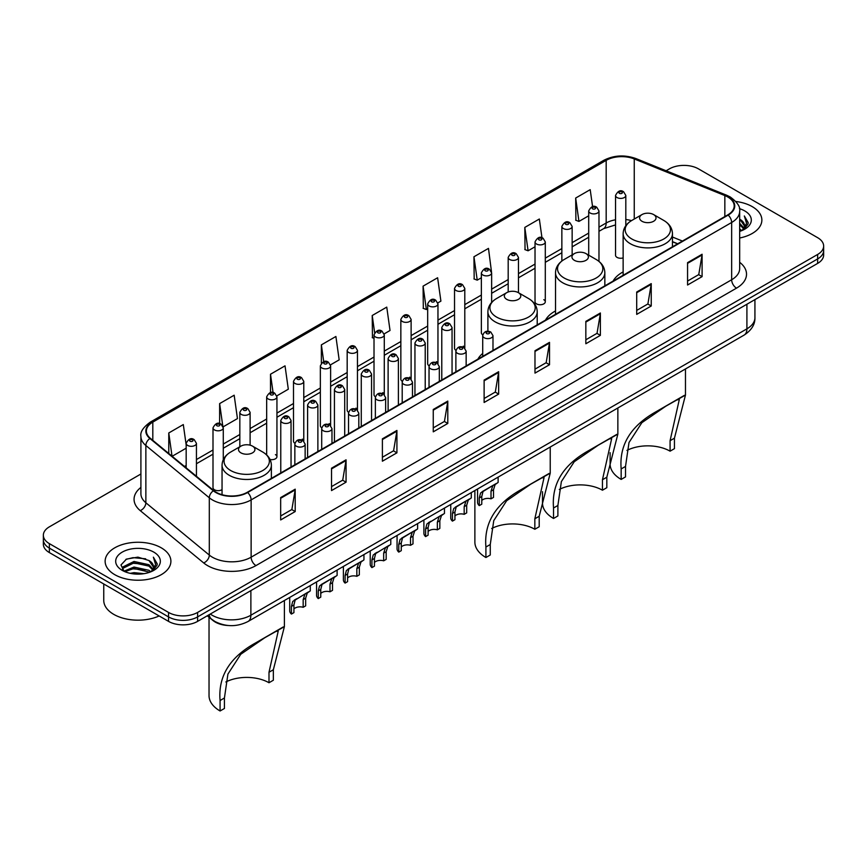 <?xml version="1.0" encoding="UTF-8"?>
<svg xmlns="http://www.w3.org/2000/svg" width="867" height="867" viewBox="0 0 867 867"><rect width="100%" height="100%" fill="white"/><g stroke="black" fill="none" stroke-linecap="round" stroke-linejoin="round"><path stroke-width="1.3" d="M482.713 353.433A36.306 20.96 0 0 0 477.88 359.155M555.519 310.939A36.306 20.96 0 0 0 545.506 320.118M623.135 271.902A36.306 20.96 0 0 0 613.121 281.071M545.3 301.77L545.3 241.926A5.137 2.969 180 0 1 542.135 244.667A5.137 2.969 180 0 1 536.532 244.017A5.137 2.969 180 0 1 535.026 241.926L535.026 301.77A5.137 2.969 0 0 0 536.532 303.873A5.137 2.969 0 0 0 542.135 304.512A5.137 2.969 0 0 0 545.3 301.77A5.137 2.969 0 0 0 543.793 299.679M491.632 302.453L491.632 272.91A5.137 2.969 180 0 1 488.457 275.652A5.137 2.969 180 0 1 482.865 275.012A5.137 2.969 180 0 1 481.358 272.91L481.358 332.755A5.137 2.969 0 0 0 482.8 334.825M464.799 348.122L464.799 288.408A5.137 2.969 180 0 1 461.623 291.149A5.137 2.969 180 0 1 456.02 290.499A5.137 2.969 180 0 1 454.525 288.408L454.525 348.252A5.137 2.969 0 0 0 455.966 350.311M436.459 361.647A5.137 2.969 0 0 1 437.954 363.609L437.965 303.894A5.137 2.969 180 0 1 434.79 306.636A5.137 2.969 180 0 1 429.187 305.997A5.137 2.969 180 0 1 427.68 303.894L427.68 363.75A5.137 2.969 0 0 0 429.132 365.809M409.614 377.145A5.137 2.969 0 0 1 411.121 379.107L411.121 319.392A5.137 2.969 180 0 1 407.956 322.134A5.137 2.969 180 0 1 402.353 321.484A5.137 2.969 180 0 1 400.847 319.392L400.847 379.237A5.137 2.969 0 0 0 402.299 381.307M382.78 392.632A5.137 2.969 0 0 1 384.287 394.604L384.287 334.89A5.137 2.969 180 0 1 381.112 337.621A5.137 2.969 180 0 1 375.519 336.981A5.137 2.969 180 0 1 374.013 334.89L374.013 394.734A5.137 2.969 0 0 0 375.454 396.793M357.453 410.102L357.453 350.376A5.137 2.969 180 0 1 354.278 353.118A5.137 2.969 180 0 1 348.686 352.479A5.137 2.969 180 0 1 347.179 350.376L347.179 410.232A5.137 2.969 0 0 0 348.621 412.291M329.113 423.627A5.137 2.969 0 0 1 330.609 425.589L330.62 365.874A5.137 2.969 180 0 1 327.444 368.616A5.137 2.969 180 0 1 321.841 367.966A5.137 2.969 180 0 1 320.346 365.874L320.346 425.719A5.137 2.969 0 0 0 321.787 427.789M302.28 439.114A5.137 2.969 0 0 1 303.775 441.086L303.775 381.361A5.137 2.969 180 0 1 300.611 384.103A5.137 2.969 180 0 1 295.008 383.463A5.137 2.969 180 0 1 293.501 381.361L293.501 441.216A5.137 2.969 0 0 0 294.953 443.275M223.274 459.738L223.274 427.843A5.137 2.969 180 0 1 220.099 430.585A5.137 2.969 180 0 1 214.507 429.945A5.137 2.969 180 0 1 213 427.843L213 487.698A5.137 2.969 0 0 0 214.507 489.79A5.137 2.969 0 0 0 222.05 489.617M625.811 225.691L625.811 195.443A5.137 2.969 180 0 1 622.636 198.185A5.137 2.969 180 0 1 617.044 197.535A5.137 2.969 180 0 1 615.537 195.443L615.537 255.288A5.137 2.969 0 0 0 617.044 257.391A5.137 2.969 0 0 0 623.135 257.9M677.582 243.855L672.456 241.785M464.788 348.122A5.137 2.969 0 0 0 463.292 346.161M357.442 410.091A5.137 2.969 0 0 0 355.947 408.129M270.038 459.488A5.137 2.969 0 0 0 276.941 456.703A5.137 2.969 0 0 0 275.435 454.611M228.379 625.519A20.548 11.867 180 0 1 212.979 620.49L207.278 615.787M140.909 474L49.365 526.843A20.548 11.867 0 0 0 43.35 535.242L43.35 544.183A20.548 11.867 0 0 0 49.365 552.582L168.534 621.379A20.548 11.867 0 0 0 197.6 621.379L817.635 263.405A20.548 11.867 0 0 0 823.65 255.017L823.65 250.541A20.548 11.867 0 0 1 817.635 258.93A20.548 11.867 0 0 0 823.65 250.541L823.65 246.065A20.548 11.867 0 0 0 817.635 237.677L698.466 168.87A20.548 11.867 0 0 0 669.4 168.87L666.127 170.766M43.35 535.242A20.548 11.867 0 0 0 49.365 543.631L168.534 612.427A20.548 11.867 0 0 0 197.6 612.427L197.6 616.903L817.635 258.93L197.6 616.903A20.548 11.867 0 0 1 168.534 616.903A20.548 11.867 0 0 0 197.6 616.903L197.6 621.379M49.365 543.631L49.365 548.107L168.534 616.903L49.365 548.107A20.548 11.867 0 0 1 43.35 539.718A20.548 11.867 0 0 0 49.365 548.107L49.365 552.582M752.242 206.628A32.881 18.987 0 0 0 735.812 201.48A32.881 18.987 0 0 1 752.242 206.628A32.881 18.987 0 0 1 761.865 220.055A32.881 18.987 0 0 0 752.242 206.628M161.262 547.825A32.881 18.987 0 0 0 125.433 543.707A32.881 18.987 0 0 0 105.135 561.252A32.881 18.987 0 0 0 114.758 574.669A32.881 18.987 0 0 0 150.598 578.788A32.881 18.987 0 0 0 170.897 561.252A32.881 18.987 0 0 0 161.262 547.825A32.881 18.987 0 0 0 125.433 543.707A32.881 18.987 0 0 0 105.135 561.252A32.881 18.987 0 0 0 114.758 574.669A32.881 18.987 0 0 0 150.598 578.788A32.881 18.987 0 0 0 170.897 561.252A32.881 18.987 0 0 0 161.262 547.825M727.771 196.982A21.924 12.658 180 0 1 734.197 205.934A21.924 12.658 180 0 1 727.771 214.875L247.247 492.304A21.924 12.658 180 0 1 213.791 490.614L150.349 438.312A21.924 12.658 180 0 1 146.382 431.051A21.924 12.658 180 0 1 152.809 422.099L606.174 160.352A21.924 12.658 180 0 1 634.243 158.932L724.845 195.563A21.924 12.658 180 0 1 727.771 196.982M728.161 196.755A22.466 12.972 0 0 0 725.159 195.303L634.557 158.672A22.466 12.972 0 0 0 605.784 160.135L152.419 421.882A22.466 12.972 0 0 0 149.904 438.496L213.336 490.798A22.466 12.972 0 0 0 247.637 492.532L728.161 215.103A22.466 12.972 0 0 0 728.161 196.755M280.67 497.571L280.67 519.94L295.203 511.552L295.203 489.172L280.67 497.571M280.67 515.973L291.865 509.514L295.148 489.92A5.484 3.165 -120 0 0 295.203 489.172M291.767 509.568L295.203 511.552M331.53 468.202L331.53 490.581L346.063 482.182L346.063 459.813L331.53 468.202M331.53 486.604L342.725 480.145L346.009 460.55A5.484 3.165 -120 0 0 346.063 459.813M342.628 480.199L346.063 482.182M382.39 438.832L382.39 461.211L396.923 452.823L396.923 430.444L382.39 438.832M382.39 457.245L393.585 450.775L396.869 431.192A5.484 3.165 -120 0 0 396.923 430.444M393.488 450.84L396.923 452.823M433.262 409.473L433.262 431.842L447.795 423.454L447.795 401.085L433.262 409.473M433.262 427.875L444.446 421.416L447.73 401.822A5.484 3.165 -120 0 0 447.795 401.085M444.348 421.47L447.795 423.454M687.564 262.647L687.564 285.015L702.097 276.627L702.097 254.259L687.564 262.647M687.564 281.049L698.759 274.59L702.042 254.996A5.484 3.165 -120 0 0 702.097 254.259M698.661 274.644L702.097 276.627M636.703 292.016L636.703 314.385L651.236 305.997L651.236 283.617L636.703 292.016M636.703 310.419L647.898 303.959L651.182 284.365A5.484 3.165 -120 0 0 651.236 283.617M647.801 304.014L651.236 305.997M585.843 321.375L585.843 343.755L600.376 335.356L600.376 312.987L585.843 321.375M585.843 339.777L597.038 333.318L600.322 313.735A5.484 3.165 -120 0 0 600.376 312.987M596.94 333.372L600.376 335.356M534.982 350.745L534.982 373.113L549.515 364.725L549.515 342.357L534.982 350.745M534.982 369.147L546.177 362.688L549.45 343.094A5.484 3.165 -120 0 0 549.515 342.357M546.08 362.742L549.515 364.725M484.122 380.104L484.122 402.483L498.655 394.095L498.655 371.715L484.122 380.104M484.122 398.506L495.317 392.047L498.59 372.463A5.484 3.165 -120 0 0 498.655 371.715M495.22 392.101L498.655 394.095M739.67 238.002A32.881 18.987 0 0 0 761.865 220.055A32.881 18.987 0 0 1 739.67 238.002M197.6 612.427L817.635 254.454A20.548 11.867 0 0 0 823.65 246.065M276.822 395.861L288.31 389.218L285.026 365.841L270.504 374.23L270.504 392.578M223.144 426.846L237.45 418.588L234.166 395.211L219.633 403.599L219.633 423.616M186.167 444.912L183.305 424.57L168.772 432.969L168.772 453.506M437.835 302.897L440.902 301.131L437.618 277.754L423.085 286.143L423.324 308.381M491.502 271.913L488.479 248.385L473.946 256.773L474.184 279.011M541.973 237.775L539.339 219.015L524.806 227.414L525.044 249.653M592.584 206.649L590.199 189.656L575.677 198.044L575.905 220.283M330.49 364.866L339.17 359.859L335.897 336.483L321.364 344.871L321.364 363.186M384.157 333.882L390.031 330.49L386.758 307.113L372.225 315.501L372.452 337.74M374.013 338.325L372.225 337.653M372.225 315.501L374.642 332.722M423.085 286.143L426.369 309.519L427.68 308.75M426.369 309.519L423.085 308.294M473.946 256.773L477.229 280.149L481.358 277.765M477.229 280.149L473.946 278.925M524.806 227.414L528.09 250.791L535.026 246.781M528.09 250.791L524.806 249.555M575.677 198.044L578.95 221.421L588.704 215.796M578.95 221.421L575.677 220.196M321.364 344.871L323.727 361.712M270.504 374.23L273.072 392.567M219.633 403.599L222.765 425.892M172.154 456.28L186.167 448.196M168.772 432.969L172.034 456.194M739.67 228.953L741.827 230.6M739.67 230.351L740.689 231.034M739.67 223.35L743.94 227.978M739.67 224.748L743.583 228.639M741.914 230.568A15.487 8.941 0 0 0 744.471 225.648A15.487 8.941 0 0 0 739.93 219.329L744.46 225.984M739.67 231.381A22.336 12.897 0 0 0 744.775 229.17A22.336 12.897 0 0 0 744.775 210.93A22.336 12.897 0 0 0 739.421 208.654M743.42 229.896L748.026 224L748.178 222.624L744.341 215.97L746.585 223.404L742.163 230.47M744.341 215.97L748.178 222.884M670.083 451.176L670.083 440.696L679.316 399.481L676.498 399.99L666.756 405.561L641.851 422.695L628.998 442.549L625.519 466.424L621.162 468.949C619.103 444.814 630.905 425.643 656.557 411.435L685.472 395.081L674.439 438.182L674.439 448.651L670.083 451.176A31.515 18.196 0 0 0 626.939 450.406M625.519 466.424L625.519 476.904L621.162 479.418A37.682 21.751 0 0 1 610.119 464.04L610.119 452.672M641.992 221.28A8.226 4.747 0 0 0 653.61 221.28A8.226 4.747 0 0 0 653.61 214.572L663.819 220.467A22.65 13.081 0 0 1 663.819 238.967A22.65 13.081 0 0 1 631.783 238.967A22.65 13.081 0 0 1 631.783 220.467C626.202 223.784 623.319 228.184 623.135 233.667A24.666 14.24 0 0 0 630.363 243.735A24.666 14.24 0 0 0 657.24 246.824A24.666 14.24 0 0 0 672.456 233.667C672.283 228.184 669.4 223.784 663.819 220.467L653.61 214.572A8.226 4.747 0 0 0 641.992 214.572A8.226 4.747 0 0 0 641.992 221.28M621.162 468.949L621.162 479.418M684.442 395.33L656.557 411.435L684.442 395.33M602.457 490.213L602.457 479.744L611.69 438.518L608.883 439.038L599.13 444.598L574.225 461.743L561.372 481.586L557.893 505.472L553.536 507.986C551.488 483.851 563.279 464.679 588.931 450.482L617.857 434.118L606.824 477.218L606.824 487.698L602.457 490.213A31.515 18.196 0 0 0 559.313 489.443M557.893 505.472L557.893 515.941L553.536 518.466A37.682 21.751 0 0 1 542.504 503.077L542.504 491.708M574.366 260.328A8.226 4.747 0 0 0 585.994 260.328A8.226 4.747 0 0 0 585.994 253.608L596.193 259.504A22.65 13.081 0 0 1 596.193 278.004A22.65 13.081 0 0 1 564.157 278.004A22.65 13.081 0 0 1 564.157 259.504C558.576 262.82 555.693 267.22 555.519 272.715A24.666 14.24 0 0 0 562.737 282.783A24.666 14.24 0 0 0 589.614 285.861A24.666 14.24 0 0 0 604.841 272.715C604.657 267.22 601.774 262.82 596.193 259.504L585.994 253.608A8.226 4.747 0 0 0 574.366 253.608A8.226 4.747 0 0 0 574.366 260.328M553.536 507.986L553.536 518.466M616.827 434.378L588.931 450.482L616.827 434.378M534.841 529.26L534.841 518.78L544.064 477.554L541.257 478.075L531.504 483.645L506.61 500.779L493.757 520.623L490.267 544.509L485.91 547.034C483.862 522.899 495.664 503.727 521.305 489.519L550.231 473.165L539.198 516.266L539.198 526.735L534.841 529.26A31.515 18.196 0 0 0 491.687 528.491M490.267 544.509L490.267 554.988L485.91 557.503A37.682 21.751 0 0 1 474.878 542.124L474.878 490.538M506.74 299.364A8.226 4.747 0 0 0 518.368 299.364A8.226 4.747 0 0 0 518.368 292.656L528.577 298.551A22.65 13.081 0 0 1 528.577 317.04A22.65 13.081 0 0 1 496.531 317.04A22.65 13.081 0 0 1 496.531 298.551C490.96 301.857 488.078 306.268 487.893 311.752A24.666 14.24 0 0 0 495.111 321.82A24.666 14.24 0 0 0 521.988 324.908A24.666 14.24 0 0 0 537.215 311.752C537.031 306.268 534.159 301.857 528.577 298.551L518.368 292.656A8.226 4.747 0 0 0 506.74 292.656A8.226 4.747 0 0 0 506.74 299.364M485.91 547.034L485.91 557.503M549.201 473.415L521.305 489.519L549.201 473.415M268.998 682.741L268.998 672.261L278.231 631.046L275.424 631.555L265.67 637.126L240.766 654.26L227.913 674.103L224.434 697.989L220.077 700.514C218.018 676.379 229.82 657.208 255.472 643L284.398 626.646L273.354 669.747L273.354 680.216L268.998 682.741A31.515 18.196 0 0 0 225.853 681.971M224.434 697.989L224.434 708.469L220.077 710.983A37.682 21.751 0 0 1 209.034 695.605L209.034 617.239M240.907 452.845A8.226 4.747 0 0 0 252.525 452.845A8.226 4.747 0 0 0 252.525 446.137L262.734 452.032A22.65 13.081 0 0 1 262.734 470.532A22.65 13.081 0 0 1 230.698 470.532A22.65 13.081 0 0 1 230.698 452.032C225.117 455.338 222.234 459.748 222.05 465.232A24.666 14.24 0 0 0 229.278 475.3A24.666 14.24 0 0 0 256.155 478.389A24.666 14.24 0 0 0 271.371 465.232C271.198 459.748 268.315 455.338 262.734 452.032L252.525 446.137A8.226 4.747 0 0 0 240.907 446.137A8.226 4.747 0 0 0 240.907 452.845M220.077 700.514L220.077 710.983M283.357 626.895L255.472 643L283.357 626.895M103.758 583.979L103.758 600.398A34.257 19.778 0 0 0 113.794 614.389A34.257 19.778 0 0 0 159.149 615.96M130.223 573.336L134.006 572.654L144.074 573.661M134.656 573.997L139.587 574.117M123.927 571.19L134.006 567.061L148.961 570.302L150.858 571.797M124.881 571.678L134.006 568.459L149.72 572.231M122.67 570.042L123.06 566.855L134.006 561.469L148.961 564.71L152.971 569.175M122.583 569.641L123.06 568.253L134.006 562.867L148.961 566.108L152.603 569.836M150.945 571.765A15.487 8.941 0 0 0 153.502 566.845A15.487 8.941 0 0 0 148.961 560.516L153.492 567.181M153.806 552.127A22.336 12.897 0 0 0 122.225 552.127A22.336 12.897 0 0 0 122.225 570.367A22.336 12.897 0 0 0 153.806 570.367A22.336 12.897 0 0 0 153.806 552.127M148.961 560.516L137.929 557.134L126.495 559.096L120.979 564.959L124.111 571.342M152.451 571.082L157.057 565.197L157.209 563.81L153.372 557.167L155.616 564.601L151.183 571.667M153.372 557.167L157.198 564.081M125.867 559.399L133.052 557.654L145.678 558.803M128.424 564.124L133.052 563.247L145.212 564.254M128.424 569.717L133.052 568.839L145.212 569.847M481.781 500.519A6.849 3.956 180 0 1 491.015 498.839L491.015 491.177L492.694 485.986L493.876 484.891L484.588 490.245L483.006 491.578L481.781 496.509L481.781 504.182L479.278 505.624A10.274 5.928 180 0 1 477.576 502.351L477.576 488.977M479.278 505.624L479.278 497.951L480.589 492.976L494.699 484.415M498.124 477.11L498.124 482.431L495.111 484.588L493.518 489.725L493.518 497.398L491.015 498.839M482.106 491.687L484.588 490.245L482.106 491.687M454.937 516.017A6.849 3.956 180 0 1 464.181 514.337L464.181 506.664L465.861 501.484L467.042 500.378L457.754 505.743L456.172 507.076L454.937 512.007L454.937 519.669L452.444 521.121A10.274 5.928 180 0 1 450.742 517.848L450.742 504.475M452.444 521.121L452.444 513.448L453.744 508.474L467.866 499.901M471.29 492.608L471.29 497.929L468.278 500.086L466.684 505.223L466.684 512.896L464.181 514.337M455.262 507.184L457.754 505.743L455.262 507.184M428.103 531.514A6.849 3.956 180 0 1 437.347 529.835L437.347 522.162L439.027 516.981L440.208 515.876L429.338 522.573L428.103 527.494L428.103 535.167L425.61 536.608A10.274 5.928 180 0 1 423.898 533.335L423.898 519.962M425.61 536.608L425.61 528.935L426.911 523.971L441.032 515.399M444.457 508.095L444.457 513.427L441.444 515.583L439.84 520.72L439.84 528.393L437.347 529.835M428.428 522.671L430.921 521.24L428.428 522.671M401.269 547.001A6.849 3.956 180 0 1 410.514 545.321L410.514 537.648L412.183 532.468L413.364 531.373L404.087 536.727L402.494 538.06L401.269 542.991L401.269 550.664L398.766 552.106A10.274 5.928 180 0 1 397.064 548.833L397.064 535.459M398.766 552.106L398.766 544.433L400.077 539.458L414.188 530.897M417.623 523.592L417.623 528.913L414.61 531.07L413.006 536.207L413.006 543.88L410.514 545.321M401.594 538.169L404.087 536.727L401.594 538.169M374.436 562.499A6.849 3.956 180 0 1 383.669 560.819L383.669 553.146L385.349 547.966L386.53 546.86L375.66 553.558L374.436 558.478L374.436 566.151L371.932 567.592A10.274 5.928 180 0 1 370.231 564.33L370.231 550.946M371.932 567.592L371.932 559.919L373.243 554.956L387.354 546.383M390.779 539.09L390.779 544.411L387.777 546.568L386.173 551.705L386.173 559.378L383.669 560.819M374.761 553.655L377.253 552.225L374.761 553.655M347.591 577.986A6.849 3.956 180 0 1 356.836 576.317L356.836 568.644L358.515 563.452L359.697 562.358L350.409 567.712L348.827 569.055L347.591 573.976L347.591 581.649L345.099 583.09A10.274 5.928 180 0 1 343.397 579.817L343.397 566.444M345.099 583.09L345.099 575.417L346.41 570.453L360.52 561.881M363.945 554.577L363.945 559.898L360.932 562.054L359.339 567.202L359.339 574.864L356.836 576.317M347.927 569.153L350.409 567.712L347.927 569.153M320.757 593.483A6.849 3.956 180 0 1 330.002 591.803L330.002 584.13L331.682 578.95L332.863 577.845L323.575 583.209L321.993 584.542L320.757 589.473L320.757 597.146L318.265 598.588A10.274 5.928 180 0 1 316.563 595.315L316.563 581.941M318.265 598.588L318.265 590.915L319.565 585.94L333.687 577.379M337.111 570.074L337.111 575.395L334.098 577.552L332.505 582.689L332.505 590.362L330.002 591.803M321.083 584.651L323.575 583.209L321.083 584.651M293.924 608.981A6.849 3.956 180 0 1 303.168 607.301L303.168 599.628L304.848 594.448L306.029 593.342L295.159 600.04L293.924 604.96L293.924 612.633L291.431 614.074A10.274 5.928 180 0 1 289.719 610.802L289.719 597.428M291.431 614.074L291.431 606.401L292.732 601.438L306.853 592.865M310.278 585.572L310.278 590.893L307.265 593.05L305.661 598.187L305.661 605.86L303.168 607.301M294.249 600.137L296.742 598.707L294.249 600.137M210.291 614.053A27.397 15.823 0 0 0 212.133 615.223A27.397 15.823 0 0 0 250.877 615.223L746.91 328.842A27.397 15.823 0 0 0 754.929 317.658C755.135 324.453 751.516 330.273 744.07 335.117L248.038 621.498A13.699 7.911 60 0 0 250.877 615.223L250.877 590.611M746.91 304.23L746.91 328.842A13.699 7.911 60 0 1 744.07 335.117M209.175 614.692A13.699 9.169 129.5 0 0 211.57 619.146L207.408 615.711M817.635 263.405L817.635 254.454M168.534 621.379L168.534 612.427M739.67 262.3A34.257 19.778 180 0 1 736.495 288.147L255.971 565.587A6.849 3.956 60 0 1 251.127 557.188L731.65 279.759A27.397 15.823 0 0 0 739.67 268.575L739.67 211.299A27.397 15.823 180 0 1 731.65 222.483A6.849 3.956 -120 0 0 728.161 215.103M255.971 565.587A34.257 19.778 180 0 1 207.527 565.587A34.257 19.778 180 0 1 203.691 562.943L140.248 510.63A34.257 19.778 180 0 1 140.909 487.427M212.372 557.188A27.397 15.823 0 0 0 251.127 557.188L251.127 499.912A27.397 15.823 180 0 1 209.305 497.799L145.862 445.497A27.397 15.823 180 0 1 140.909 436.426L140.909 493.702A27.397 15.823 0 0 0 145.862 502.773L209.305 555.075A27.397 15.823 0 0 0 212.372 557.188M739.67 211.299C740.591 207.018 737.438 202.249 730.231 196.972L726.633 195.227A6.849 3.208 112 0 0 725.159 195.303M726.633 195.227L636.031 158.607C624.684 154.586 613.912 155.171 603.714 160.352A6.849 3.956 60 0 1 605.784 160.135M152.419 421.882A6.849 3.956 -120 0 0 150.349 422.099C143.239 427.214 140.086 431.983 140.909 436.426M149.904 438.496A6.849 4.584 129.5 0 0 145.862 445.497L145.862 502.773A6.849 4.584 -50.5 0 1 140.248 510.63M636.031 158.607A6.849 3.208 112 0 0 634.557 158.672M213.336 490.798A6.849 4.584 129.5 0 0 209.305 497.799L209.305 555.075A6.849 4.584 -50.5 0 1 203.691 562.943M247.637 492.532A6.849 3.956 60 0 1 251.127 499.912L731.65 222.483L731.65 279.759A6.849 3.956 60 0 0 736.495 288.147M152.809 422.099L152.809 440.338M724.845 195.563L724.845 216.566M634.243 158.932L634.243 219.037M682.427 241.059L672.456 237.027M631.49 220.63A21.924 12.658 0 0 0 625.811 219.524M615.537 219.795A21.924 12.658 0 0 0 606.174 223.003L598.978 227.154M606.174 160.352L606.174 223.003A12.333 7.12 60 0 1 603.616 228.65L598.978 231.326M588.704 233.093L572.144 242.652M561.859 248.58L545.3 258.138M535.026 264.077L518.466 273.636M508.192 279.564L491.632 289.134M481.358 295.062L464.799 304.62M454.525 310.559L437.965 320.118M427.68 326.046L411.121 335.605M400.847 341.544L384.287 351.102M374.013 357.041L357.453 366.6M347.179 372.528L330.62 382.087M320.346 388.026L303.775 397.585M293.501 403.513L276.941 413.082M266.668 419.01L250.108 428.569M239.834 434.508L223.274 444.067M213 449.995L196.441 459.553M186.167 465.492L184.487 466.457M484.122 380.819L498.59 372.463M534.982 351.449L549.45 343.094M585.843 322.09L600.322 313.735M636.703 292.721L651.182 284.365M687.564 263.351L702.042 254.996M433.262 410.178L447.73 401.822M382.39 439.547L396.869 431.192M331.53 468.906L346.009 460.55M280.67 498.276L295.148 489.92M674.439 438.182L670.083 440.696M606.824 477.218L602.457 479.744M539.198 516.266L534.841 518.78M273.354 669.747L268.998 672.261M484.219 337.762A5.137 2.969 180 0 1 482.713 335.67C484.024 331.454 486.712 330.229 490.776 332.007L492.987 335.67A5.137 2.969 180 0 1 489.812 338.412A5.137 2.969 180 0 1 484.219 337.762M489.064 332.169A1.712 0.986 0 0 0 486.636 332.169A1.712 0.986 0 0 0 486.636 333.567A1.712 0.986 0 0 0 489.064 333.567A1.712 0.986 0 0 0 489.064 332.169M493.876 484.891L496.368 483.45M491.015 491.177L493.518 489.725M479.278 497.951L481.781 496.509M457.386 353.259A5.137 2.969 180 0 1 455.879 351.157C457.191 346.941 459.878 345.727 463.943 347.494L466.153 351.157A5.137 2.969 180 0 1 462.978 353.899A5.137 2.969 180 0 1 457.386 353.259M462.23 347.667A1.712 0.986 0 0 0 459.803 347.667A1.712 0.986 0 0 0 459.803 349.065A1.712 0.986 0 0 0 462.23 349.065A1.712 0.986 0 0 0 462.23 347.667M467.042 500.378L469.535 498.948M464.181 506.664L466.684 505.223M452.444 513.448L454.937 512.007M430.541 368.757A5.137 2.969 180 0 1 429.035 366.654C430.357 362.439 433.045 361.214 437.098 362.991L439.32 366.654A5.137 2.969 180 0 1 436.144 369.396A5.137 2.969 180 0 1 430.541 368.757M435.386 363.154A1.712 0.986 0 0 0 432.969 363.154A1.712 0.986 0 0 0 432.969 364.552A1.712 0.986 0 0 0 435.386 364.552A1.712 0.986 0 0 0 435.386 363.154M440.208 515.876L442.69 514.434M437.347 522.162L439.84 520.72M425.61 528.935L428.103 527.494M403.708 384.244A5.137 2.969 180 0 1 402.201 382.152C403.513 377.936 406.2 376.712 410.264 378.478L412.475 382.152A5.137 2.969 180 0 1 409.311 384.894A5.137 2.969 180 0 1 403.708 384.244M408.552 378.651A1.712 0.986 0 0 0 406.135 378.651A1.712 0.986 0 0 0 406.135 380.049A1.712 0.986 0 0 0 408.552 380.049A1.712 0.986 0 0 0 408.552 378.651M413.364 531.373L415.857 529.932M410.514 537.648L413.006 536.207M398.766 544.433L401.269 542.991M376.874 399.741A5.137 2.969 180 0 1 375.368 397.639C376.679 393.423 379.367 392.209 383.431 393.976L385.642 397.639A5.137 2.969 180 0 1 382.477 400.381A5.137 2.969 180 0 1 376.874 399.741M381.718 394.149A1.712 0.986 0 0 0 379.291 394.149A1.712 0.986 0 0 0 379.291 395.547A1.712 0.986 0 0 0 381.718 395.547A1.712 0.986 0 0 0 381.718 394.149M386.53 546.86L389.023 545.43M383.669 553.146L386.173 551.705M371.932 559.919L374.436 558.478M350.04 415.228A5.137 2.969 180 0 1 348.534 413.136C349.845 408.921 352.533 407.696 356.597 409.473L358.808 413.136A5.137 2.969 180 0 1 355.633 415.878A5.137 2.969 180 0 1 350.04 415.228M354.885 409.636A1.712 0.986 0 0 0 352.457 409.636A1.712 0.986 0 0 0 352.457 411.034A1.712 0.986 0 0 0 354.885 411.034A1.712 0.986 0 0 0 354.885 409.636M359.697 562.358L362.189 560.916M356.836 568.644L359.339 567.202M345.099 575.417L347.591 573.976M323.207 430.726A5.137 2.969 180 0 1 321.7 428.634C323.012 424.418 325.699 423.194 329.763 424.96L331.974 428.634A5.137 2.969 180 0 1 328.799 431.365A5.137 2.969 180 0 1 323.207 430.726M328.051 425.133A1.712 0.986 0 0 0 325.624 425.133A1.712 0.986 0 0 0 325.624 426.531A1.712 0.986 0 0 0 328.051 426.531A1.712 0.986 0 0 0 328.051 425.133M332.863 577.845L335.356 576.414M330.002 584.13L332.505 582.689M318.265 590.915L320.757 589.473M296.362 446.223A5.137 2.969 180 0 1 294.856 444.121C296.178 439.905 298.866 438.68 302.919 440.458L305.141 444.121A5.137 2.969 180 0 1 301.965 446.863A5.137 2.969 180 0 1 296.362 446.223M301.207 440.631A1.712 0.986 0 0 0 298.79 440.631A1.712 0.986 0 0 0 298.79 442.029A1.712 0.986 0 0 0 301.207 442.029A1.712 0.986 0 0 0 301.207 440.631M306.029 593.342L308.511 591.901M303.168 599.628L305.661 598.187M291.431 606.401L293.924 604.96M452.054 374.067L452.054 327.531A5.137 2.969 180 0 1 448.889 330.273A5.137 2.969 180 0 1 443.286 329.623A5.137 2.969 180 0 1 441.78 327.531L441.78 379.995M445.703 325.428A1.712 0.986 0 0 0 448.131 325.428A1.712 0.986 0 0 0 448.131 324.03A1.712 0.986 0 0 0 445.703 324.03A1.712 0.986 0 0 0 445.703 325.428M425.22 389.554L425.22 343.018A5.137 2.969 180 0 1 422.045 345.76A5.137 2.969 180 0 1 416.453 345.12A5.137 2.969 180 0 1 414.946 343.018L414.946 395.493M418.869 340.926A1.712 0.986 0 0 0 421.297 340.926A1.712 0.986 0 0 0 421.297 339.528A1.712 0.986 0 0 0 418.869 339.528A1.712 0.986 0 0 0 418.869 340.926M398.387 405.052L398.387 358.515A5.137 2.969 180 0 1 395.211 361.257A5.137 2.969 180 0 1 389.608 360.618A5.137 2.969 180 0 1 388.113 358.515L388.113 410.98M392.036 356.424A1.712 0.986 0 0 0 394.452 356.424A1.712 0.986 0 0 0 394.452 355.015A1.712 0.986 0 0 0 392.036 355.015A1.712 0.986 0 0 0 392.036 356.424M371.553 420.549L371.553 374.013A5.137 2.969 180 0 1 368.377 376.755A5.137 2.969 180 0 1 362.774 376.105A5.137 2.969 180 0 1 361.268 374.013L361.268 426.477M365.202 371.91A1.712 0.986 0 0 0 367.619 371.91A1.712 0.986 0 0 0 367.619 370.512A1.712 0.986 0 0 0 365.202 370.512A1.712 0.986 0 0 0 365.202 371.91M344.708 436.036L344.708 389.5A5.137 2.969 180 0 1 341.544 392.242A5.137 2.969 180 0 1 335.941 391.602A5.137 2.969 180 0 1 334.434 389.5L334.434 441.975M338.368 387.408A1.712 0.986 0 0 0 340.785 387.408A1.712 0.986 0 0 0 340.785 386.01A1.712 0.986 0 0 0 338.368 386.01A1.712 0.986 0 0 0 338.368 387.408M317.875 451.534L317.875 404.997A5.137 2.969 180 0 1 314.71 407.739A5.137 2.969 180 0 1 309.107 407.089A5.137 2.969 180 0 1 307.601 404.997L307.601 457.462M311.524 402.895A1.712 0.986 0 0 0 313.952 402.895A1.712 0.986 0 0 0 313.952 401.497A1.712 0.986 0 0 0 311.524 401.497A1.712 0.986 0 0 0 311.524 402.895M291.041 467.02L291.041 420.495A5.137 2.969 180 0 1 287.866 423.226A5.137 2.969 180 0 1 282.274 422.587A5.137 2.969 180 0 1 280.767 420.495L280.767 472.959M284.69 418.393A1.712 0.986 0 0 0 287.118 418.393A1.712 0.986 0 0 0 287.118 416.994A1.712 0.986 0 0 0 284.69 416.994A1.712 0.986 0 0 0 284.69 418.393M619.461 193.341A1.712 0.986 0 0 0 621.888 193.341A1.712 0.986 0 0 0 621.888 191.943A1.712 0.986 0 0 0 619.461 191.943A1.712 0.986 0 0 0 619.461 193.341M598.978 261.4L598.978 210.941A5.137 2.969 180 0 1 595.802 213.672A5.137 2.969 180 0 1 590.199 213.033A5.137 2.969 180 0 1 588.704 210.941L588.704 255.18M592.627 208.839A1.712 0.986 0 0 0 595.044 208.839A1.712 0.986 0 0 0 595.044 207.441A1.712 0.986 0 0 0 592.627 207.441A1.712 0.986 0 0 0 592.627 208.839M572.144 254.898L572.144 226.428A5.137 2.969 180 0 1 568.969 229.17A5.137 2.969 180 0 1 563.366 228.53A5.137 2.969 180 0 1 561.859 226.428L561.859 261.021M565.793 224.336A1.712 0.986 0 0 0 568.21 224.336A1.712 0.986 0 0 0 568.21 222.938A1.712 0.986 0 0 0 565.793 222.938A1.712 0.986 0 0 0 565.793 224.336M538.949 239.823A1.712 0.986 0 0 0 541.376 239.823A1.712 0.986 0 0 0 541.376 238.425A1.712 0.986 0 0 0 538.949 238.425A1.712 0.986 0 0 0 538.949 239.823M518.466 292.71L518.466 257.412A5.137 2.969 180 0 1 515.291 260.154A5.137 2.969 180 0 1 509.698 259.515A5.137 2.969 180 0 1 508.192 257.412L508.192 291.984M512.115 255.321A1.712 0.986 0 0 0 514.543 255.321A1.712 0.986 0 0 0 514.543 253.923A1.712 0.986 0 0 0 512.115 253.923A1.712 0.986 0 0 0 512.115 255.321M485.282 270.807A1.712 0.986 0 0 0 487.709 270.807A1.712 0.986 0 0 0 487.709 269.409A1.712 0.986 0 0 0 485.282 269.409A1.712 0.986 0 0 0 485.282 270.807M458.448 286.305A1.712 0.986 0 0 0 460.865 286.305A1.712 0.986 0 0 0 460.865 284.907A1.712 0.986 0 0 0 458.448 284.907A1.712 0.986 0 0 0 458.448 286.305M431.614 301.803A1.712 0.986 0 0 0 434.031 301.803A1.712 0.986 0 0 0 434.031 300.405A1.712 0.986 0 0 0 431.614 300.405A1.712 0.986 0 0 0 431.614 301.803M404.77 317.289A1.712 0.986 0 0 0 407.197 317.289A1.712 0.986 0 0 0 407.197 315.891A1.712 0.986 0 0 0 404.77 315.891A1.712 0.986 0 0 0 404.77 317.289M377.936 332.787A1.712 0.986 0 0 0 380.364 332.787A1.712 0.986 0 0 0 380.364 331.389A1.712 0.986 0 0 0 377.936 331.389A1.712 0.986 0 0 0 377.936 332.787M351.102 348.285A1.712 0.986 0 0 0 353.53 348.285A1.712 0.986 0 0 0 353.53 346.887A1.712 0.986 0 0 0 351.102 346.887A1.712 0.986 0 0 0 351.102 348.285M324.269 363.772A1.712 0.986 0 0 0 326.686 363.772A1.712 0.986 0 0 0 326.686 362.373A1.712 0.986 0 0 0 324.269 362.373A1.712 0.986 0 0 0 324.269 363.772M297.435 379.269A1.712 0.986 0 0 0 299.852 379.269A1.712 0.986 0 0 0 299.852 377.871A1.712 0.986 0 0 0 297.435 377.871A1.712 0.986 0 0 0 297.435 379.269M276.941 456.703L276.941 396.858A5.137 2.969 180 0 1 273.777 399.6A5.137 2.969 180 0 1 268.174 398.961A5.137 2.969 180 0 1 266.668 396.858L266.668 454.937M270.591 394.756A1.712 0.986 0 0 0 273.018 394.756A1.712 0.986 0 0 0 273.018 393.358A1.712 0.986 0 0 0 270.591 393.358A1.712 0.986 0 0 0 270.591 394.756M250.108 445.172L250.108 412.356A5.137 2.969 180 0 1 246.932 415.087A5.137 2.969 180 0 1 241.34 414.448A5.137 2.969 180 0 1 239.834 412.356L239.834 446.754M243.757 410.254A1.712 0.986 0 0 0 246.185 410.254A1.712 0.986 0 0 0 246.185 408.856A1.712 0.986 0 0 0 243.757 408.856A1.712 0.986 0 0 0 243.757 410.254M216.923 425.751A1.712 0.986 0 0 0 219.351 425.751A1.712 0.986 0 0 0 219.351 424.353A1.712 0.986 0 0 0 216.923 424.353A1.712 0.986 0 0 0 216.923 425.751M196.441 476.308L196.441 443.34A5.137 2.969 180 0 1 193.265 446.082A5.137 2.969 180 0 1 187.662 445.432A5.137 2.969 180 0 1 186.167 443.34L186.167 467.833M190.09 441.238A1.712 0.986 0 0 0 192.507 441.238A1.712 0.986 0 0 0 192.507 439.84A1.712 0.986 0 0 0 190.09 439.84A1.712 0.986 0 0 0 190.09 441.238M248.038 621.498C237.016 627.036 225.994 627.036 214.962 621.498L211.57 619.146M754.929 317.658L754.929 299.603M603.714 160.352L150.349 422.099M626.538 224.759L625.811 224.694M615.537 224.911L603.616 228.65M588.704 237.255L572.144 246.824M561.859 252.752L545.3 262.311M535.026 268.25L518.466 277.808M508.192 283.737L491.632 293.295M481.358 299.234L464.799 308.793M454.525 314.721L437.965 324.291M427.68 330.219L411.121 339.777M400.847 345.716L384.287 355.275M374.013 361.203L357.453 370.773M347.179 376.701L330.62 386.259M320.346 392.198L303.775 401.757M293.501 407.685L276.941 417.244M266.668 423.183L250.108 432.741M239.834 438.669L223.274 448.239M213 454.167L196.441 463.726M677.734 243.768L672.456 241.644M672.456 246.813L672.456 233.667M685.472 395.081L685.472 368.941M623.135 275.294L623.135 233.667M641.992 214.572L631.783 220.467M604.841 285.85L604.841 272.715M617.857 434.118L617.857 407.989M555.519 314.331L555.519 272.715M574.366 253.608L564.157 259.504M537.215 324.897L537.215 311.752M550.231 473.165L550.231 447.025M487.893 331.248L487.893 311.752M506.74 292.656L496.531 298.551M271.371 478.378L271.371 465.232M284.398 626.646L284.398 600.506M222.05 494.71L222.05 465.232M240.907 446.137L230.698 452.032M122.529 569.879L122.529 568.947M482.713 356.37L482.713 335.67M492.987 350.431L492.987 335.67M455.879 371.856L455.879 351.157M466.153 365.928L466.153 351.157M429.035 387.354L429.035 366.654M439.32 381.415L439.32 366.654M402.201 402.841L402.201 382.152M412.475 396.913L412.475 382.152M375.368 418.338L375.368 397.639M385.642 412.41L385.642 397.639M348.534 433.836L348.534 413.136M358.808 427.897L358.808 413.136M321.7 449.323L321.7 428.634M331.974 443.395L331.974 428.634M294.856 464.82L294.856 444.121M305.141 458.881L305.141 444.121M452.054 327.531L449.843 323.868C446.863 321.711 444.175 322.936 441.78 327.531M425.22 343.018L423.009 339.355C420.029 337.209 417.341 338.423 414.946 343.018M398.387 358.515L396.165 354.852C393.185 352.696 390.508 353.92 388.113 358.515M371.553 374.013L369.331 370.339C366.351 368.193 363.663 369.418 361.268 374.013M344.708 389.5L342.498 385.837C339.517 383.691 336.829 384.905 334.434 389.5M317.875 404.997L315.664 401.334C312.684 399.178 309.996 400.402 307.601 404.997M291.041 420.495L288.83 416.821C285.85 414.675 283.162 415.9 280.767 420.495M625.811 195.443L623.601 191.78C620.62 189.624 617.933 190.848 615.537 195.443M598.978 210.941L596.756 207.267C593.776 205.121 591.088 206.335 588.704 210.941M572.144 226.428L569.922 222.765C566.942 220.608 564.254 221.833 561.859 226.428M545.3 241.926L543.089 238.262C540.108 236.106 537.421 237.33 535.026 241.926M518.466 257.412L516.255 253.749C513.275 251.603 510.587 252.817 508.192 257.412M491.632 272.91L489.422 269.247C486.441 267.09 483.753 268.315 481.358 272.91M464.799 288.408L462.577 284.734C459.597 282.588 456.909 283.812 454.525 288.408M437.965 303.894L435.743 300.231C432.763 298.075 430.075 299.299 427.68 303.894M411.121 319.392L408.91 315.729C405.929 313.572 403.242 314.797 400.847 319.392M384.287 334.89L382.076 331.216C379.096 329.07 376.408 330.284 374.013 334.89M357.453 350.376L355.242 346.713C352.262 344.557 349.574 345.781 347.179 350.376M330.62 365.874L328.398 362.211C325.418 360.054 322.73 361.279 320.346 365.874M303.775 381.361L301.564 377.698C298.584 375.552 295.896 376.766 293.501 381.361M276.941 396.858L274.731 393.195C271.75 391.039 269.063 392.263 266.668 396.858M250.108 412.356L247.897 408.682C244.917 406.536 242.229 407.761 239.834 412.356M223.274 427.843L221.063 424.18C218.083 422.023 215.395 423.248 213 427.843M196.441 443.34L194.219 439.677C191.239 437.521 188.551 438.745 186.167 443.34"/></g></svg>
